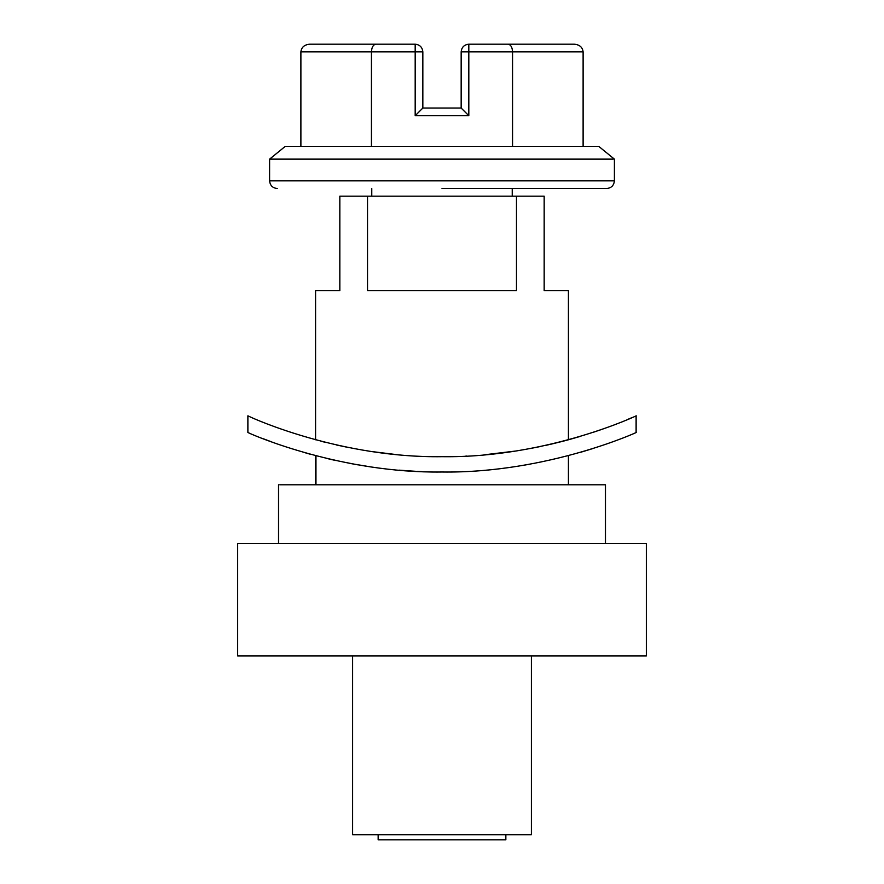<?xml version="1.0" encoding="UTF-8"?>
<svg xmlns="http://www.w3.org/2000/svg" width="884" height="884" viewBox="0 0 884 884"><rect width="100%" height="100%" fill="white"/><g stroke="black" fill="none" stroke-linecap="round" stroke-linejoin="round"><path stroke-width="1.33" d="M463.039 471.57L462.343 471.592M636.071 432.53C640.149 430.906 548.312 473.448 442.055 472.012L440 472.012M421.69 471.592L417.414 471.404M415.646 471.316L398.971 470.144M369.379 466.675L351.644 463.724M335.677 460.498L326.45 458.387M315.964 455.757L315.964 484.786M524.742 465.072L529.571 464.233M353.456 464.056L358.009 464.862M440.796 472.012L441.414 472.012M605.463 543.527L605.463 484.786L279.797 484.786M239.1 543.527L237.674 543.527L237.674 655.906L646.326 655.906L646.326 543.527L239.1 543.527M636.071 415.845C640.082 414.198 548.478 458.144 442.21 456.685C342.428 458.144 254.791 419.392 248.492 416.088L247.885 415.823L247.885 432.519L248.492 432.773C254.736 435.911 342.428 473.382 442.055 472.012M581.274 452.089L592.39 448.696M263.498 438.829L270.648 441.525M305.776 452.973L310.792 454.365M568.423 290.67L568.423 439.79L580.014 436.475M592.678 432.497L603.551 428.773M627.353 419.58L632.369 417.447M371.766 196.171L371.766 188.502M613.198 159.131L269.609 159.131L269.598 180.844L614.402 180.844C613.905 185.474 611.352 188.027 606.744 188.502L442 188.502M597.661 146.368L285.532 146.368M568.379 290.67L544.168 290.67L544.168 196.171L516.477 196.171L516.477 290.67L367.523 290.67L367.523 196.171L339.832 196.171L339.832 290.67L315.577 290.67L315.577 439.79M348.274 447.47L336.351 444.95M325.942 442.486L320.936 441.215M568.423 439.79L563.031 441.226M562.589 441.337L550.765 444.243M548.909 444.663L544.842 445.569M540.831 446.431L529.936 448.586M514.864 451.138L483.935 454.851M466.465 456.067L465.802 456.1M372.518 451.647L393.347 454.221M393.678 454.254L394.551 454.343M352.606 655.906L352.606 834.695L531.394 834.695L531.394 655.906M378.153 834.695L378.153 839.8L505.847 839.8L505.847 834.695M422.839 51.858L415.182 51.858L415.182 44.2L332.174 44.2L375.866 44.2C373.203 44.686 371.722 47.239 371.446 51.858L300.892 51.858C301.444 47.239 304.394 44.686 309.731 44.2L415.182 44.2C419.801 44.686 422.353 47.239 422.839 51.858L422.839 108.047L461.161 108.047L461.161 51.858C461.647 47.239 464.199 44.686 468.818 44.2L574.269 44.2C579.606 44.686 582.556 47.239 583.109 51.858L583.109 146.368M461.161 108.047L468.818 115.716L415.182 115.716L415.182 51.858L371.446 51.858L371.446 146.368M583.109 51.858L512.554 51.858C512.278 47.239 510.797 44.686 508.134 44.2M422.839 108.047L415.182 115.716M461.161 51.858L512.554 51.858L512.554 146.368M300.892 51.858L300.892 146.368M367.523 196.171L516.477 196.171M468.818 115.716L468.818 44.2M568.423 455.658L568.423 484.786M315.577 484.786L315.577 455.658M278.537 484.786L278.537 543.527M636.115 432.519L636.115 415.823M512.234 188.502L512.234 196.171M598.755 146.368L614.402 159.131L614.402 180.844M269.598 159.131L285.245 146.368M269.598 180.844C270.073 185.485 272.626 188.038 277.256 188.502"/></g></svg>
